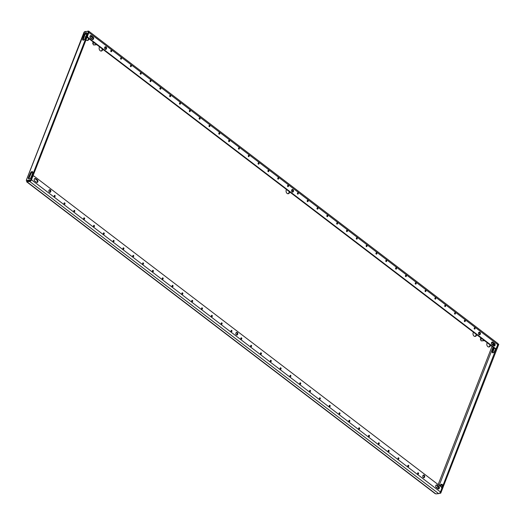 <?xml version="1.0" encoding="UTF-8"?>
<svg xmlns="http://www.w3.org/2000/svg" width="525" height="525" viewBox="0 0 525 525"><rect width="100%" height="100%" fill="white"/><g stroke="black" fill="none" stroke-linecap="round" stroke-linejoin="round"><path stroke-width="0.79" d="M339.754 412.88A0.669 0.492 -95.7 0 1 339.308 414.028A0.669 0.492 -95.7 0 1 339.754 412.88M339.183 412.958A0.669 0.492 -95.7 0 1 339.288 414.015M349.578 420.374A0.669 0.492 -95.7 0 1 349.132 421.529A0.669 0.492 -95.7 0 1 349.578 420.374M349 420.453A0.669 0.492 -95.7 0 1 349.105 421.509M320.112 397.884A0.669 0.492 -95.7 0 1 319.666 399.033A0.669 0.492 -95.7 0 1 320.112 397.884M319.535 397.963A0.669 0.492 -95.7 0 1 319.64 399.02M329.936 405.385A0.669 0.492 -95.7 0 1 329.483 406.534A0.669 0.492 -95.7 0 1 329.936 405.385M329.359 405.458A0.669 0.492 -95.7 0 1 329.464 406.514M379.043 442.87A0.669 0.492 -95.7 0 1 378.597 444.019A0.669 0.492 -95.7 0 1 379.043 442.87M378.466 442.949A0.669 0.492 -95.7 0 1 378.571 443.999M388.867 450.365A0.669 0.492 -95.7 0 1 388.415 451.52A0.669 0.492 -95.7 0 1 388.867 450.365M388.29 450.443A0.669 0.492 -95.7 0 1 388.395 451.5M359.402 427.875A0.669 0.492 -95.7 0 1 358.949 429.023A0.669 0.492 -95.7 0 1 359.402 427.875M358.824 427.954A0.669 0.492 -95.7 0 1 358.929 429.01M369.219 435.369A0.669 0.492 -95.7 0 1 368.773 436.524A0.669 0.492 -95.7 0 1 369.219 435.369M368.648 435.448A0.669 0.492 -95.7 0 1 368.753 436.505M261.181 352.898A0.669 0.492 -95.7 0 1 260.735 354.053A0.669 0.492 -95.7 0 1 261.181 352.898M260.603 352.977A0.669 0.492 -95.7 0 1 260.708 354.034M271.005 360.399A0.669 0.492 -95.7 0 1 270.552 361.548A0.669 0.492 -95.7 0 1 271.005 360.399M270.428 360.478A0.669 0.492 -95.7 0 1 270.533 361.535M241.539 337.91A0.669 0.492 -95.7 0 1 241.087 339.058A0.669 0.492 -95.7 0 1 241.539 337.91M240.962 337.982A0.669 0.492 -95.7 0 1 241.067 339.038M251.357 345.404A0.669 0.492 -95.7 0 1 250.911 346.553A0.669 0.492 -95.7 0 1 251.357 345.404M250.786 345.483A0.669 0.492 -95.7 0 1 250.891 346.539M300.471 382.889A0.669 0.492 -95.7 0 1 300.018 384.044A0.669 0.492 -95.7 0 1 300.471 382.889M299.893 382.968A0.669 0.492 -95.7 0 1 299.998 384.024M310.288 390.39A0.669 0.492 -95.7 0 1 309.842 391.538A0.669 0.492 -95.7 0 1 310.288 390.39M309.717 390.462A0.669 0.492 -95.7 0 1 309.822 391.519M280.822 367.894A0.669 0.492 -95.7 0 1 280.376 369.049A0.669 0.492 -95.7 0 1 280.822 367.894M280.252 367.973A0.669 0.492 -95.7 0 1 280.357 369.029M290.647 375.395A0.669 0.492 -95.7 0 1 290.2 376.543A0.669 0.492 -95.7 0 1 290.647 375.395M290.069 375.473A0.669 0.492 -95.7 0 1 290.174 376.523M418.333 472.861A0.669 0.492 -95.7 0 1 417.88 474.009A0.669 0.492 -95.7 0 1 418.333 472.861M417.756 472.933A0.669 0.492 -95.7 0 1 417.861 473.99M398.685 457.866A0.669 0.492 -95.7 0 1 398.239 459.014A0.669 0.492 -95.7 0 1 398.685 457.866M398.114 457.944A0.669 0.492 -95.7 0 1 398.219 458.994M408.509 465.36A0.669 0.492 -95.7 0 1 408.063 466.515A0.669 0.492 -95.7 0 1 408.509 465.36M407.932 465.439A0.669 0.492 -95.7 0 1 408.037 466.495M406.107 275.395A0.669 0.492 -95.7 0 1 405.654 276.544A0.669 0.492 -95.7 0 1 406.107 275.395M405.53 275.474A0.669 0.492 -95.7 0 1 405.635 276.524M415.925 282.89A0.669 0.492 -95.7 0 1 415.478 284.045A0.669 0.492 -95.7 0 1 415.925 282.89M415.354 282.968A0.669 0.492 -95.7 0 1 415.459 284.025M386.459 260.4A0.669 0.492 -95.7 0 1 386.013 261.548A0.669 0.492 -95.7 0 1 386.459 260.4M385.888 260.479A0.669 0.492 -95.7 0 1 385.993 261.535M396.283 267.894A0.669 0.492 -95.7 0 1 395.837 269.049A0.669 0.492 -95.7 0 1 396.283 267.894M395.706 267.973A0.669 0.492 -95.7 0 1 395.811 269.03M445.39 305.386A0.669 0.492 -95.7 0 1 444.944 306.534A0.669 0.492 -95.7 0 1 445.39 305.386M444.813 305.458A0.669 0.492 -95.7 0 1 444.924 306.515M455.214 312.88A0.669 0.492 -95.7 0 1 454.768 314.029A0.669 0.492 -95.7 0 1 455.214 312.88M454.637 312.959A0.669 0.492 -95.7 0 1 454.742 314.016M425.749 290.391A0.669 0.492 -95.7 0 1 425.303 291.539A0.669 0.492 -95.7 0 1 425.749 290.391M425.171 290.463A0.669 0.492 -95.7 0 1 425.276 291.519M435.573 297.885A0.669 0.492 -95.7 0 1 435.12 299.033A0.669 0.492 -95.7 0 1 435.573 297.885M434.995 297.964A0.669 0.492 -95.7 0 1 435.1 299.02M327.528 215.414A0.669 0.492 -95.7 0 1 327.082 216.569A0.669 0.492 -95.7 0 1 327.528 215.414M326.957 215.493A0.669 0.492 -95.7 0 1 327.062 216.549M337.352 222.915A0.669 0.492 -95.7 0 1 336.906 224.063A0.669 0.492 -95.7 0 1 337.352 222.915M336.774 222.987A0.669 0.492 -95.7 0 1 336.879 224.044M307.886 200.419A0.669 0.492 -95.7 0 1 307.44 201.574A0.669 0.492 -95.7 0 1 307.886 200.419M307.309 200.498A0.669 0.492 -95.7 0 1 307.414 201.554M317.71 207.92A0.669 0.492 -95.7 0 1 317.257 209.068A0.669 0.492 -95.7 0 1 317.71 207.92M317.133 207.998A0.669 0.492 -95.7 0 1 317.238 209.048M366.817 245.405A0.669 0.492 -95.7 0 1 366.371 246.553A0.669 0.492 -95.7 0 1 366.817 245.405M366.24 245.483A0.669 0.492 -95.7 0 1 366.345 246.54M376.642 252.899A0.669 0.492 -95.7 0 1 376.189 254.054A0.669 0.492 -95.7 0 1 376.642 252.899M376.064 252.978A0.669 0.492 -95.7 0 1 376.169 254.034M347.176 230.409A0.669 0.492 -95.7 0 1 346.723 231.558A0.669 0.492 -95.7 0 1 347.176 230.409M346.598 230.488A0.669 0.492 -95.7 0 1 346.703 231.545M356.993 237.91A0.669 0.492 -95.7 0 1 356.547 239.059A0.669 0.492 -95.7 0 1 356.993 237.91M356.423 237.982A0.669 0.492 -95.7 0 1 356.527 239.039M465.038 320.381A0.669 0.492 -95.7 0 1 464.586 321.53A0.669 0.492 -95.7 0 1 465.038 320.381M464.461 320.453A0.669 0.492 -95.7 0 1 464.566 321.51M474.856 327.876A0.669 0.492 -95.7 0 1 474.41 329.024A0.669 0.492 -95.7 0 1 474.856 327.876M474.278 327.954A0.669 0.492 -95.7 0 1 474.39 329.011M298.062 192.924A0.669 0.492 -95.7 0 1 297.616 194.073A0.669 0.492 -95.7 0 1 298.062 192.924M297.491 193.003A0.669 0.492 -95.7 0 1 297.596 194.053M123.224 249.086A0.669 0.492 84.3 0 0 123.677 247.938A0.669 0.492 84.3 0 0 123.224 249.086A0.669 0.492 84.3 0 0 123.099 248.017M113.407 241.592A0.669 0.492 84.3 0 0 113.853 240.443A0.669 0.492 84.3 0 0 113.407 241.592M113.38 241.572A0.669 0.492 84.3 0 0 113.275 240.516M142.872 264.082A0.669 0.492 84.3 0 0 143.318 262.933A0.669 0.492 84.3 0 0 142.872 264.082M142.846 264.068A0.669 0.492 84.3 0 0 142.741 263.012M133.048 256.587A0.669 0.492 84.3 0 0 133.494 255.439A0.669 0.492 84.3 0 0 133.048 256.587M133.028 256.567A0.669 0.492 84.3 0 0 132.923 255.511M83.941 219.102A0.669 0.492 84.3 0 0 84.387 217.947A0.669 0.492 84.3 0 0 83.941 219.102M83.915 219.082A0.669 0.492 84.3 0 0 83.81 218.026M74.117 211.601A0.669 0.492 84.3 0 0 74.563 210.453A0.669 0.492 84.3 0 0 74.117 211.601M74.097 211.582A0.669 0.492 84.3 0 0 73.992 210.532M103.582 234.098A0.669 0.492 84.3 0 0 104.029 232.942A0.669 0.492 84.3 0 0 103.582 234.098M103.563 234.078A0.669 0.492 84.3 0 0 103.458 233.021M93.758 226.597A0.669 0.492 84.3 0 0 94.211 225.448A0.669 0.492 84.3 0 0 93.758 226.597M93.739 226.577A0.669 0.492 84.3 0 0 93.634 225.527M201.803 309.067A0.669 0.492 84.3 0 0 202.25 307.919A0.669 0.492 84.3 0 0 201.803 309.067M201.777 309.048A0.669 0.492 84.3 0 0 201.672 307.998M191.979 301.573A0.669 0.492 84.3 0 0 192.426 300.418A0.669 0.492 84.3 0 0 191.979 301.573M191.96 301.553A0.669 0.492 84.3 0 0 191.855 300.497M221.445 324.063A0.669 0.492 84.3 0 0 221.891 322.914A0.669 0.492 84.3 0 0 221.445 324.063M221.425 324.043A0.669 0.492 84.3 0 0 221.32 322.987M211.621 316.568A0.669 0.492 84.3 0 0 212.074 315.413A0.669 0.492 84.3 0 0 211.621 316.568M211.601 316.549A0.669 0.492 84.3 0 0 211.496 315.492M162.514 279.077A0.669 0.492 84.3 0 0 162.96 277.928A0.669 0.492 84.3 0 0 162.514 279.077M162.494 279.064A0.669 0.492 84.3 0 0 162.389 278.007M152.69 271.582A0.669 0.492 84.3 0 0 153.143 270.428A0.669 0.492 84.3 0 0 152.69 271.582M152.67 271.563A0.669 0.492 84.3 0 0 152.565 270.506M182.155 294.072A0.669 0.492 84.3 0 0 182.608 292.924A0.669 0.492 84.3 0 0 182.155 294.072A0.669 0.492 84.3 0 0 182.031 293.002M172.338 286.578A0.669 0.492 84.3 0 0 172.784 285.423A0.669 0.492 84.3 0 0 172.338 286.578M172.312 286.558A0.669 0.492 84.3 0 0 172.207 285.502M54.475 196.606A0.669 0.492 84.3 0 0 54.922 195.457A0.669 0.492 84.3 0 0 54.475 196.606M54.449 196.593A0.669 0.492 84.3 0 0 54.344 195.536M64.293 204.107A0.669 0.492 84.3 0 0 64.746 202.952A0.669 0.492 84.3 0 0 64.293 204.107A0.669 0.492 84.3 0 0 64.168 203.031M169.929 96.607A0.669 0.492 84.3 0 0 170.382 95.458A0.669 0.492 84.3 0 0 169.929 96.607M169.91 96.593A0.669 0.492 84.3 0 0 169.805 95.537M160.112 89.112A0.669 0.492 84.3 0 0 160.558 87.957A0.669 0.492 84.3 0 0 160.112 89.112M160.086 89.093A0.669 0.492 84.3 0 0 159.981 88.036M189.577 111.602A0.669 0.492 84.3 0 0 190.024 110.453A0.669 0.492 84.3 0 0 189.577 111.602M189.551 111.582A0.669 0.492 84.3 0 0 189.446 110.532M179.753 104.107A0.669 0.492 84.3 0 0 180.2 102.953A0.669 0.492 84.3 0 0 179.753 104.107M179.734 104.088A0.669 0.492 84.3 0 0 179.629 103.031M130.646 66.616A0.669 0.492 84.3 0 0 131.093 65.468A0.669 0.492 84.3 0 0 130.646 66.616M130.62 66.603A0.669 0.492 84.3 0 0 130.515 65.546M120.822 59.122A0.669 0.492 84.3 0 0 121.268 57.973A0.669 0.492 84.3 0 0 120.822 59.122M120.803 59.102A0.669 0.492 84.3 0 0 120.697 58.045M150.288 81.611A0.669 0.492 84.3 0 0 150.734 80.463A0.669 0.492 84.3 0 0 150.288 81.611A0.669 0.492 84.3 0 0 150.163 80.542M140.464 74.117A0.669 0.492 84.3 0 0 140.917 72.968A0.669 0.492 84.3 0 0 140.464 74.117M140.444 74.097A0.669 0.492 84.3 0 0 140.339 73.041M248.509 156.588A0.669 0.492 84.3 0 0 248.955 155.439A0.669 0.492 84.3 0 0 248.509 156.588M248.482 156.568A0.669 0.492 84.3 0 0 248.377 155.512M238.685 149.087A0.669 0.492 84.3 0 0 239.131 147.938A0.669 0.492 84.3 0 0 238.685 149.087M238.665 149.074A0.669 0.492 84.3 0 0 238.56 148.017M268.15 171.583A0.669 0.492 84.3 0 0 268.597 170.428A0.669 0.492 84.3 0 0 268.15 171.583A0.669 0.492 84.3 0 0 268.026 170.507M258.326 164.082A0.669 0.492 84.3 0 0 258.779 162.934A0.669 0.492 84.3 0 0 258.326 164.082M258.307 164.069A0.669 0.492 84.3 0 0 258.202 163.013M209.219 126.597A0.669 0.492 84.3 0 0 209.665 125.449A0.669 0.492 84.3 0 0 209.219 126.597A0.669 0.492 84.3 0 0 209.094 125.528M199.395 119.103A0.669 0.492 84.3 0 0 199.848 117.948A0.669 0.492 84.3 0 0 199.395 119.103M199.375 119.083A0.669 0.492 84.3 0 0 199.27 118.027M228.861 141.593A0.669 0.492 84.3 0 0 229.313 140.444A0.669 0.492 84.3 0 0 228.861 141.593M228.841 141.573A0.669 0.492 84.3 0 0 228.736 140.516M219.043 134.098A0.669 0.492 84.3 0 0 219.489 132.943A0.669 0.492 84.3 0 0 219.043 134.098M219.017 134.078A0.669 0.492 84.3 0 0 218.912 133.022M110.998 51.627A0.669 0.492 84.3 0 0 111.451 50.472A0.669 0.492 84.3 0 0 110.998 51.627M110.978 51.608A0.669 0.492 84.3 0 0 110.873 50.551M277.974 179.077A0.669 0.492 84.3 0 0 278.421 177.929A0.669 0.492 84.3 0 0 277.974 179.077M277.948 179.064A0.669 0.492 84.3 0 0 277.843 178.008M231.269 331.557A0.669 0.492 84.3 0 0 231.715 330.409A0.669 0.492 84.3 0 0 231.269 331.557M231.243 331.544A0.669 0.492 84.3 0 0 231.138 330.488M287.792 186.578A0.669 0.492 84.3 0 0 288.245 185.423A0.669 0.492 84.3 0 0 287.792 186.578M287.772 186.559A0.669 0.492 84.3 0 0 287.667 185.502M49.691 192.314A1.339 0.984 84.3 0 0 50.157 191.73A1.339 0.984 84.3 0 0 49.718 189.925A1.339 0.984 84.3 0 0 49.442 189.781M49.416 192.17A1.339 0.984 84.3 0 0 50 192.347A1.339 0.984 84.3 0 0 50.84 191.317A1.339 0.984 84.3 0 0 50.315 189.866A1.339 0.984 84.3 0 0 49.731 189.689A1.339 0.984 84.3 0 0 48.891 190.713A1.339 0.984 84.3 0 0 49.416 192.17M423.563 477.704A1.339 0.984 84.3 0 0 424.029 477.12A1.339 0.984 84.3 0 0 423.59 475.315A1.339 0.984 84.3 0 0 423.314 475.164M423.288 477.553A1.339 0.984 84.3 0 0 423.872 477.737A1.339 0.984 84.3 0 0 424.712 476.707A1.339 0.984 84.3 0 0 424.187 475.256A1.339 0.984 84.3 0 0 423.603 475.072A1.339 0.984 84.3 0 0 422.756 476.103A1.339 0.984 84.3 0 0 423.288 477.553M236.631 335.009A1.339 0.984 84.3 0 0 237.097 334.425A1.339 0.984 84.3 0 0 236.65 332.62A1.339 0.984 84.3 0 0 236.375 332.476M236.355 334.858A1.339 0.984 84.3 0 0 236.933 335.042A1.339 0.984 84.3 0 0 237.779 334.012A1.339 0.984 84.3 0 0 237.248 332.561A1.339 0.984 84.3 0 0 236.67 332.377A1.339 0.984 84.3 0 0 235.823 333.408A1.339 0.984 84.3 0 0 236.355 334.858M292.359 192.071A1.339 0.984 84.3 0 0 292.806 191.527A1.339 0.984 84.3 0 0 292.379 189.683A1.339 0.984 84.3 0 0 292.103 189.538M292.084 191.92A1.339 0.984 84.3 0 0 292.661 192.104A1.339 0.984 84.3 0 0 293.508 191.074A1.339 0.984 84.3 0 0 292.976 189.623A1.339 0.984 84.3 0 0 292.399 189.44A1.339 0.984 84.3 0 0 291.552 190.47A1.339 0.984 84.3 0 0 292.084 191.92M105.42 49.376A1.339 0.984 84.3 0 0 105.873 48.832A1.339 0.984 84.3 0 0 105.446 46.987A1.339 0.984 84.3 0 0 105.171 46.843M105.144 49.232A1.339 0.984 84.3 0 0 105.728 49.409A1.339 0.984 84.3 0 0 106.575 48.379A1.339 0.984 84.3 0 0 106.043 46.928A1.339 0.984 84.3 0 0 105.459 46.751A1.339 0.984 84.3 0 0 104.619 47.775A1.339 0.984 84.3 0 0 105.144 49.232M479.292 334.766A1.339 0.984 84.3 0 0 479.745 334.222A1.339 0.984 84.3 0 0 479.318 332.377A1.339 0.984 84.3 0 0 479.043 332.227M479.017 334.615A1.339 0.984 84.3 0 0 479.601 334.799A1.339 0.984 84.3 0 0 480.441 333.769A1.339 0.984 84.3 0 0 479.916 332.318A1.339 0.984 84.3 0 0 479.332 332.135A1.339 0.984 84.3 0 0 478.485 333.165A1.339 0.984 84.3 0 0 479.017 334.615M489.963 344.813A2.527 1.864 -95.7 0 1 488.637 346.973M487.246 342.746A2.527 1.864 84.3 0 0 487.843 346.638A2.527 1.864 84.3 0 0 488.939 346.979A2.527 1.864 84.3 0 0 490.508 345.233M476.155 334.274A2.527 1.864 -95.7 0 1 474.83 336.433M473.438 332.2A2.527 1.864 84.3 0 0 474.036 336.098A2.527 1.864 84.3 0 0 475.132 336.44A2.527 1.864 84.3 0 0 476.693 334.688M88.469 38.345A2.527 1.864 -95.7 0 1 87.15 40.504M86.021 39.854A2.527 1.864 84.3 0 0 86.356 40.169A2.527 1.864 84.3 0 0 87.452 40.51A2.527 1.864 84.3 0 0 89.014 38.758M102.283 48.884A2.527 1.864 -95.7 0 1 100.957 51.043M99.566 46.817A2.527 1.864 84.3 0 0 100.163 50.708A2.527 1.864 84.3 0 0 101.259 51.05A2.527 1.864 84.3 0 0 102.828 49.304M289.216 191.579A2.527 1.864 -95.7 0 1 287.89 193.738M286.506 189.505A2.527 1.864 84.3 0 0 287.096 193.403A2.527 1.864 84.3 0 0 288.199 193.745A2.527 1.864 84.3 0 0 289.761 191.993M438.257 488.919A1.339 0.984 84.3 0 0 438.723 488.335A1.339 0.984 84.3 0 0 438.283 486.531L436.511 485.179A1.339 0.984 84.3 0 0 436.236 485.034M36.77 182.444A1.339 0.984 84.3 0 0 37.236 181.867A1.339 0.984 84.3 0 0 36.789 180.062L35.024 178.71A1.339 0.984 84.3 0 0 34.748 178.566M493.986 345.982A1.339 0.984 84.3 0 0 494.438 345.437A1.339 0.984 84.3 0 0 494.012 343.593L492.24 342.241A1.339 0.984 84.3 0 0 491.964 342.097M92.498 39.506A1.339 0.984 84.3 0 0 92.945 38.962A1.339 0.984 84.3 0 0 92.518 37.124L90.753 35.772A1.339 0.984 84.3 0 0 90.477 35.628M93.181 41.941L92.669 43.253L93.457 44.933L94.907 44.901M480.861 337.87L480.349 339.183L481.136 340.863L482.587 340.83M86.29 35.72A2.527 1.864 84.3 0 0 85.332 37.695M492.443 344.866A0.893 0.656 -95.7 0 1 492.391 344.472L494.471 344.282M30.581 180.088L88.587 31.303L89.178 31.756L31.172 180.541L30.581 180.088L26.591 180.488L27.182 180.935A0.893 0.656 -95.7 0 1 27.169 180.987L29.984 180.685A0.893 0.492 -52.6 0 0 30.161 180.639M26.46 179.852L84.059 32.137L84.604 31.703L26.526 179.793M26.25 180.416L27.064 180.777L26.25 180.416M26.591 180.488L27.182 180.935L31.172 180.541M32.727 172.029A1.634 0.906 -52.6 0 0 31.021 173.552L29.124 177.916A1.929 1.07 -52.6 0 0 29.026 178.999M86.94 33.219A1.929 1.07 -52.6 0 0 84.84 35.017L83.344 39.342A1.634 0.906 -52.6 0 0 83.245 40.195M88.587 31.303L84.604 31.703M32.005 174.963L32.622 172.882A1.634 0.906 -52.6 0 0 32.517 171.688A1.634 0.906 -52.6 0 0 30.43 173.099L28.54 177.463A1.929 1.07 -52.6 0 0 28.665 178.874A1.929 1.07 -52.6 0 0 31.133 177.207L32.005 174.963M83.39 37.019L82.76 38.889A1.634 0.906 -52.6 0 0 82.865 40.084A1.634 0.906 -52.6 0 0 84.952 38.673L86.842 34.309A1.929 1.07 -52.6 0 0 86.723 32.898A1.929 1.07 -52.6 0 0 84.256 34.565L83.377 36.809L83.98 37.465M31.349 180.075A1.785 0.991 -52.6 0 0 31.474 179.799L32.675 176.735A1.483 1.096 84.3 0 1 33.508 176.006A1.483 1.096 84.3 0 1 34.151 176.203L441.144 486.872A1.483 1.096 84.3 0 1 441.63 488.9L440.429 491.971A1.785 0.991 127.4 0 1 438.637 493.618L435.848 493.9L434.247 492.68M26.558 181.729L27.188 180.968L26.893 181.729L29.682 181.453A1.785 0.991 -52.6 0 0 31.041 180.554M26.992 181.991L26.604 181.762M26.585 181.748L435.127 493.598M493.618 345.765L494.176 344.341L492.542 345.096M498.159 343.947L498.75 344.393L440.744 493.178L440.153 492.726L497.995 343.96M441.532 487.351L442.194 485.52A1.634 0.906 -52.6 0 0 442.089 484.332A1.634 0.906 -52.6 0 0 440.002 485.737L439.924 485.94M493.658 347.635L492.332 351.533A1.634 0.906 -52.6 0 0 492.437 352.721A1.634 0.906 -52.6 0 0 494.524 351.31L495.817 348.482A1.483 1.096 84.3 0 0 496.657 347.753L497.858 344.682A1.785 0.991 127.4 0 0 497.739 343.383L88.784 31.218A1.785 0.991 -52.6 0 0 88.305 31.1L85.017 31.802M439.379 493.316L440.744 493.178M442.299 484.667A1.634 0.906 -52.6 0 0 440.593 486.189L440.514 486.393M494.248 348.088L492.916 351.98A1.634 0.906 -52.6 0 0 492.817 352.833M85.509 31.382L85.214 32.143M36.494 182.3A1.339 0.984 84.3 0 0 37.072 182.483A1.339 0.984 84.3 0 0 37.918 181.453A1.339 0.984 84.3 0 0 37.387 179.996L35.621 178.651A1.339 0.984 84.3 0 0 35.037 178.467A1.339 0.984 84.3 0 0 34.197 179.498A1.339 0.984 84.3 0 0 34.722 180.954L36.494 182.3M437.108 485.12A1.339 0.984 84.3 0 0 436.531 484.942A1.339 0.984 84.3 0 0 435.684 485.966A1.339 0.984 84.3 0 0 436.216 487.423L437.981 488.768A1.339 0.984 84.3 0 0 438.565 488.952A1.339 0.984 84.3 0 0 439.405 487.922A1.339 0.984 84.3 0 0 438.88 486.472L437.108 485.12L436.511 485.179M87.688 35.588L88.902 32.517A1.785 0.991 -52.6 0 0 88.987 32.248M89.02 31.638A1.785 0.991 -52.6 0 0 88.784 31.218M87.701 35.582A1.483 1.096 84.3 0 0 88.187 37.61L495.18 348.278A1.483 1.096 84.3 0 0 495.823 348.482L495.226 348.541A1.483 1.096 -95.7 0 1 494.583 348.337L495.18 348.278M88.187 37.61L87.59 37.669A1.483 1.096 -95.7 0 1 87.124 37.026M87.59 37.669L494.583 348.337M492.837 342.182A1.339 0.984 84.3 0 0 492.26 342.005A1.339 0.984 84.3 0 0 491.413 343.028A1.339 0.984 84.3 0 0 491.945 344.485L493.71 345.831A1.339 0.984 84.3 0 0 494.294 346.014A1.339 0.984 84.3 0 0 495.134 344.984A1.339 0.984 84.3 0 0 494.609 343.534L492.837 342.182L492.24 342.241M92.223 39.362A1.339 0.984 84.3 0 0 92.8 39.546A1.339 0.984 84.3 0 0 93.647 38.515A1.339 0.984 84.3 0 0 93.115 37.065L91.35 35.713A1.339 0.984 84.3 0 0 90.766 35.529A1.339 0.984 84.3 0 0 89.926 36.56A1.339 0.984 84.3 0 0 90.451 38.017L92.223 39.362M97.342 44.658L95.944 44.645L95.944 44.047M94.651 43.057L92.669 43.253M95.944 44.645L93.437 44.894M96.81 44.71L94.461 44.94M485.021 340.587L483.623 340.574L483.623 339.977M482.331 338.986L480.355 339.183M483.623 340.574L481.117 340.823M484.49 340.64L482.14 340.869M491.479 343.77L492.391 344.472M492.037 346.395L438.152 484.588M437.601 486.012L436.859 487.915M85.555 33.922L86.664 34.768M89.985 37.301L92.689 39.362M104.678 48.517L105.617 49.232M291.618 191.212L292.55 191.927M478.551 333.907L479.483 334.615M435.848 493.9L26.893 181.729M438.637 493.618L29.682 181.453M437.889 488.703L438.598 486.892M439.189 485.376L493.067 347.183M494.169 344.315L491.649 342.392M479.843 333.382L478.721 332.522M292.911 190.687L291.788 189.833M105.971 47.992L104.849 47.138M93.05 38.128L90.156 35.923M86.993 33.508L86.651 33.246M440.429 491.971L31.474 179.799M88.902 32.517L497.858 344.682M92.518 37.124L93.115 37.065M90.753 35.772L91.35 35.713M494.012 343.593L494.609 343.534M438.283 486.531L438.88 486.472M36.789 180.062L37.387 179.996M35.024 178.71L35.621 178.651M492.916 351.98L492.332 351.533M493.566 350.319L492.975 349.867M493.539 349.893L492.949 349.447M493.553 350.109L492.962 349.657M440.593 486.189L440.002 485.737M83.993 37.682L83.403 37.229M83.967 37.255L83.377 36.809M84.84 35.017L84.256 34.565M83.344 39.342L82.76 38.889M30.004 175.672L29.413 175.225M29.124 177.916L28.54 177.463M30.188 175.442L29.597 174.989M30.371 175.212L29.787 174.759M31.021 173.552L30.43 173.099M27.064 180.849L26.663 180.6M33.508 176.006L32.917 176.065"/></g></svg>
